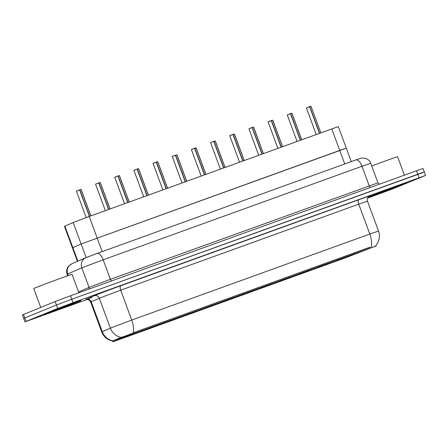 <?xml version="1.0" encoding="UTF-8"?>
<svg xmlns="http://www.w3.org/2000/svg" width="448" height="448" viewBox="0 0 448 448"><rect width="100%" height="100%" fill="white"/><g stroke="black" fill="none" stroke-linecap="round" stroke-linejoin="round"><path stroke-width="0.67" d="M77.426 261.374L72.402 247.806L81.122 243.986L344.109 148.971M120.473 338.408L376.079 245.93L345.475 257.813L118.731 339.735L112.829 341.751L120.473 338.408L120.126 337.467M137.161 332.394L126.218 336.392L137.161 332.394M367.186 249.284L356.25 253.282L367.186 249.284M348.018 256.211L337.081 260.21L348.018 256.211M328.849 263.133L317.912 267.137L328.849 263.133M309.68 270.06L298.743 274.064L309.68 270.06M290.511 276.987L279.574 280.986L290.511 276.987M271.342 283.914L260.406 287.913L271.342 283.914M252.174 290.836L241.237 294.84L252.174 290.836M233.005 297.763L222.068 301.767L233.005 297.763M213.836 304.69L202.899 308.689L213.836 304.69M194.667 311.618L183.73 315.616L194.667 311.618M175.498 318.539L164.562 322.543L175.498 318.539M156.33 325.466L145.387 329.47L156.33 325.466M137.385 332.741L126.442 336.745L137.385 332.741M348.242 256.558L337.305 260.557L348.242 256.558M329.073 263.486L318.136 267.484L329.073 263.486M309.904 270.413L298.967 274.411L309.904 270.413M290.735 277.334L279.798 281.338L290.735 277.334M271.566 284.262L260.63 288.266L271.566 284.262M252.398 291.189L241.461 295.187L252.398 291.189M233.229 298.116L222.292 302.114L233.229 298.116M214.06 305.038L203.123 309.042L214.06 305.038M194.891 311.965L183.954 315.969L194.891 311.965M175.722 318.892L164.786 322.89L175.722 318.892M156.554 325.819L145.611 329.818L156.554 325.819M86.15 257.583L81.122 243.986L346.242 148.058L338.307 126.599L89.208 216.474L73.886 222.236L64.882 226.134L64.467 226.346L72.402 247.806L81.122 243.986L73.186 222.527M45.73 313.51A19.818 0.314 159.7 0 0 43.926 314.322A19.818 0.314 159.7 0 0 58.47 309.271A19.818 0.314 159.7 0 0 79.29 301.386A19.818 0.314 159.7 0 0 81.099 300.574A19.818 0.314 159.7 0 0 66.556 305.631A19.818 0.314 159.7 0 0 45.73 313.51M371.258 195.899A19.818 0.314 159.7 0 0 369.454 196.711A19.818 0.314 159.7 0 0 383.998 191.654A19.818 0.314 159.7 0 0 404.824 183.77A19.818 0.314 159.7 0 0 406.627 182.958A19.818 0.314 159.7 0 0 392.084 188.014A19.818 0.314 159.7 0 0 371.258 195.899M112.515 340.99L121.57 337.159C124.673 336.381 128.537 334.925 133.168 332.797L369.869 247.201M367.539 198.195L392.84 188.826L425.6 175.437L424.323 171.987L422.531 172.542L71.758 299.242L56.431 305.01L23.677 318.399L56.431 305.01L71.758 299.242L423.209 172.491M425.6 175.437L73.035 302.691L57.708 308.459L24.954 321.849L87.377 299.421M424.323 171.987L423.046 168.538L421.254 169.092L70.482 295.792L55.16 301.56L22.4 314.95L24.954 321.849M79.778 189.829L80.998 189.414L79.778 189.829L89.583 216.334M76.619 190.96L80.679 189.459M79.598 189.89L76.401 191.111L79.598 189.89L89.404 216.401M98.946 182.902L100.167 182.487L98.946 182.902L108.752 209.412M98.722 182.902L99.848 182.538M95.788 184.033L98.767 182.969L108.573 209.474M118.115 175.974L119.336 175.56L118.115 175.974L127.921 202.485M114.957 177.106L119.017 175.61M117.936 176.042L114.738 177.262L117.936 176.042L127.742 202.552M137.284 169.053L138.505 168.633L137.284 169.053L147.09 195.558M134.131 170.184L138.186 168.683M137.105 169.114L133.907 170.335L137.105 169.114L146.91 195.625M156.453 162.126L157.674 161.711L156.453 162.126L166.258 188.63M156.229 162.126L157.354 161.756M153.3 163.257L156.274 162.187L166.079 188.698M79.122 301.448A19.617 0.308 159.7 0 0 80.909 300.642A19.617 0.308 159.7 0 0 66.511 305.648A19.617 0.308 159.7 0 0 45.903 313.449A19.617 0.308 159.7 0 0 44.117 314.255A19.617 0.308 159.7 0 0 58.509 309.249A19.617 0.308 159.7 0 0 79.122 301.448M78.865 292.768L72.061 274.378A20.429 0.319 159.7 0 0 57.07 279.591A20.429 0.319 159.7 0 0 35.599 287.717A20.429 0.319 159.7 0 0 33.74 288.557L40.723 307.44M51.229 311.528L75.006 302.826L51.229 311.528M404.65 183.831A19.617 0.308 159.7 0 0 406.437 183.03A19.617 0.308 159.7 0 0 392.045 188.031A19.617 0.308 159.7 0 0 371.431 195.838A19.617 0.308 159.7 0 0 369.645 196.638A19.617 0.308 159.7 0 0 384.037 191.638A19.617 0.308 159.7 0 0 404.65 183.831M404.393 175.151L397.594 156.766A20.429 0.319 159.7 0 0 371.734 166.006M376.757 193.911L400.534 185.209L376.757 193.911M175.622 155.198L176.842 154.784L175.622 155.198L185.427 181.709M172.469 156.33L176.523 154.834M175.442 155.266L172.245 156.486L175.442 155.266L185.248 181.77M194.79 148.271L196.017 147.857L194.79 148.271L204.596 174.782M194.566 148.277L195.692 147.907M191.638 149.402L194.611 148.338L204.417 174.849M213.965 141.344L215.186 140.93L213.965 141.344L223.77 167.854M210.806 142.481L214.861 140.98M213.78 141.411L210.582 142.632L213.78 141.411L223.586 167.922M233.134 134.422L234.354 134.002L233.134 134.422L242.939 160.927M229.975 135.554L234.03 134.053M232.949 134.484L229.751 135.705L232.949 134.484L242.754 160.994M252.302 127.495L253.523 127.081L252.302 127.495L262.108 154.006M252.073 127.495L253.198 127.126M249.144 128.626L252.118 127.562L261.923 154.067M271.471 120.568L272.692 120.154L271.471 120.568L281.277 147.078M268.313 121.699L272.367 120.204M271.286 120.635L268.089 121.856L271.286 120.635L281.092 147.146M290.64 113.641L291.861 113.226L290.64 113.641L300.446 140.151M290.416 113.646L291.536 113.277M287.482 114.778L290.455 113.708L300.261 140.218M309.809 106.719L311.03 106.299L309.809 106.719L319.614 133.224M309.585 106.719L310.71 106.35M306.65 107.85L309.624 106.781L319.43 133.291M102.206 251.602L89.208 216.474M344.747 163.974L331.75 128.839M77.851 261.19L64.882 226.134M113.204 341.561L112.857 340.62M134.893 332.959L134.613 332.198M370.182 247.946L369.902 247.184M91.823 297.517L86.111 299.286L94.203 295.77A20.429 0.319 -20.3 0 1 120.915 285.673L358.971 199.662A4.088 1.781 -109.9 0 0 358.742 204.165L120.686 290.175L100.251 297.864L90.664 302.047C88.827 298.407 85.148 299.555 86.05 299.471M358.971 199.662A20.429 0.319 -20.3 0 1 369.197 196.28M367.478 201.18L358.742 204.165L369.796 234.058L378.538 231.067L367.478 201.18C366.929 199.326 367.36 197.792 368.777 196.566L369.303 196.224M112.616 341.051C107.374 339.937 103.746 336.902 101.724 331.94L111.306 327.751L131.74 320.068A14.302 6.222 70.1 0 1 133.168 332.797M120.747 337.316A14.302 13.759 66.5 0 1 110.376 328.143L99.316 298.25A4.088 3.931 -113.5 0 0 94.203 295.77M371.224 246.786A14.302 6.222 -109.9 0 0 369.796 234.058L131.74 320.068L120.686 290.175A4.088 1.781 -109.9 0 1 120.915 285.673M86.111 299.286A4.088 3.931 -113.5 0 1 91.224 301.767L102.278 331.66A14.302 13.759 66.5 0 0 112.571 340.816M419.048 177.677L416.494 170.778M73.035 302.691L70.482 295.792M57.708 308.459L55.16 301.56M26.068 321.345L23.514 314.446M86.828 257.314L97.042 253.473A8.17 3.556 -109.9 0 1 97.104 253.45L355.919 159.936A8.17 3.556 -109.9 0 0 355.863 159.958L97.16 253.428M370.731 163.296C369.824 160.978 368.211 159.37 365.898 158.463L362.606 157.965C359.542 158.474 362.04 157.842 355.919 159.936A8.17 3.556 -109.9 0 1 361.995 166.281L103.174 259.79L81.81 267.865L89.04 287.409L110.404 279.334L377.961 182.84L370.731 163.296L361.995 166.281L369.225 185.825A2.044 0.89 70.1 0 0 370.457 187.41M111.642 280.924A2.044 0.89 70.1 0 1 110.404 279.334L103.174 259.79A8.17 3.556 -109.9 0 0 97.104 253.45L85.938 257.678A8.17 7.862 66.5 0 0 81.81 267.865L67.693 273.997L68.281 275.576M67.138 274.277C66.298 271.852 66.506 269.522 67.766 267.282L68.712 265.989L71.826 263.805A8.17 7.862 66.5 0 0 67.693 273.997L67.138 274.277L67.693 275.778M78.568 291.962L89.04 287.409A2.044 1.966 -113.5 0 1 88.911 289.134M98.767 182.969L95.57 184.19L98.711 182.902M156.274 162.187L153.076 163.408L156.218 162.126M194.611 148.338L191.414 149.559L194.555 148.271M252.118 127.562L248.92 128.783L252.062 127.495M290.455 113.708L287.263 114.929L290.399 113.646M309.624 106.781L306.432 108.002L309.568 106.719M351.26 161.622L346.242 148.058M112.829 341.751L112.521 340.906M376.079 245.93L375.894 245.437M375.861 245.482C379.389 241.17 380.279 236.365 378.538 231.067M101.724 331.94L90.664 302.047M379.523 184.139L377.961 182.84M71.826 263.805L85.938 257.678M76.401 191.111L86.19 217.571M80.998 189.414L90.798 215.897M81.222 189.762L90.882 215.869M95.57 184.19L105.353 210.638M100.167 182.487L109.967 208.97M114.738 177.262L124.522 203.711M119.336 175.56L129.136 202.048M133.907 170.335L143.69 196.784M138.505 168.633L148.305 195.121M153.076 163.408L162.859 189.862M157.674 161.711L167.474 188.194M100.391 182.834L110.051 208.942M119.56 175.907L129.22 202.014M138.729 168.986L148.389 195.093M172.245 156.486L182.028 182.935M176.842 154.784L186.642 181.266M191.414 149.559L201.197 176.008M196.017 147.857L205.811 174.345M210.582 142.632L220.371 169.081M215.186 140.93L224.98 167.418M157.898 162.058L167.558 188.166M177.066 155.131L186.726 181.238M196.241 148.204L205.895 174.311M229.751 135.705L239.54 162.159M234.354 134.002L244.149 160.49M248.92 128.783L258.709 155.232M253.523 127.081L263.318 153.563M268.089 121.856L277.878 148.305M272.692 120.154L282.486 146.642M287.263 114.929L297.046 141.378M291.861 113.226L301.655 139.714M306.432 108.002L316.215 134.456M311.03 106.299L320.824 132.787M215.41 141.282L225.064 167.384M234.578 134.355L244.233 160.462M253.747 127.428L263.402 153.535M272.916 120.501L282.57 146.608M292.085 113.579L301.739 139.681"/></g></svg>

